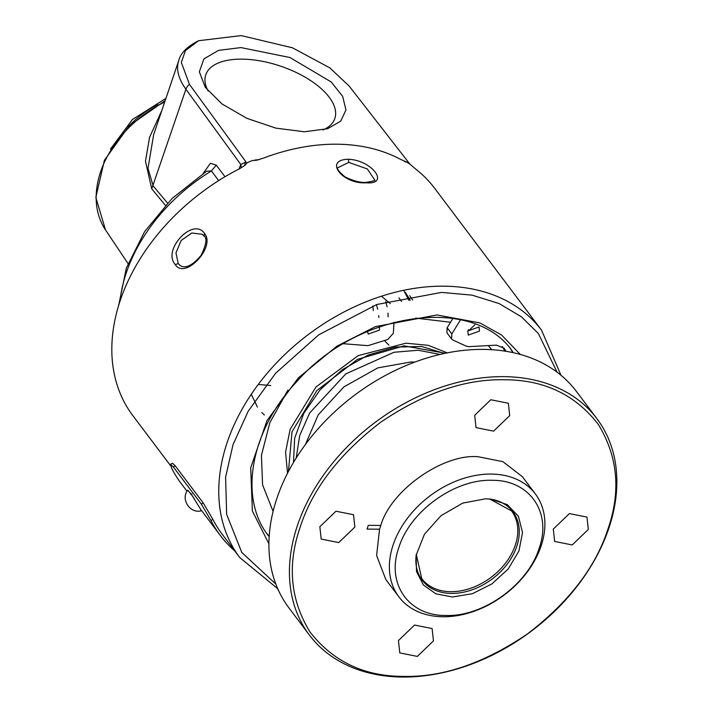 <?xml version="1.0" encoding="UTF-8"?>
<svg xmlns="http://www.w3.org/2000/svg" width="712" height="712" viewBox="0 0 712 712"><rect width="100%" height="100%" fill="white"/><g stroke="black" fill="none" stroke-linecap="round" stroke-linejoin="round"><path stroke-width="1.07" d="M238.929 169.029L240.834 164.561L244.981 162.38L246.076 162.06L246.628 163.128L247.082 162.826L244.83 165.389L239.695 168.646A188.92 136.882 143 0 0 132.815 415.577L170.551 465.666M187.025 491.271L181.079 483.377A191.172 138.511 143 0 1 171.779 468.496L170.497 464.304L172.455 463.236L175.259 465.835L203.232 502.975L212.906 519.422A188.92 136.882 143 0 0 222.037 534.027L239.757 557.549A188.92 136.882 -37 0 1 258.456 384.186A188.92 136.882 -37 0 1 444.039 286.18A188.92 136.882 -37 0 1 541.565 330.226L434.623 188.253A188.92 136.882 143 0 0 417.357 170.444L410.361 164.481A188.92 136.882 -37 0 0 406.828 162.122L406.143 162.096M404.523 161.606L406.828 162.122L400.536 159.355A188.92 136.882 143 0 0 337.096 144.207A188.92 136.882 143 0 0 263.876 157.966L256.818 160.209L252.182 160.547L256.818 160.209M348.453 159.274C371.789 160.04 390.434 184.791 366.173 182.797C342.063 184.301 323.426 159.541 348.453 159.274L348.747 162.389L367.339 168.958L374.548 179.736C376.078 180.403 373.079 181.293 365.559 182.432C360.281 182.744 353.472 180.928 345.124 176.985C338.369 171.254 336.108 168.085 338.333 167.48L348.747 162.389M247.082 162.826A188.92 136.882 -37 0 1 252.182 160.547M204.495 233.447C216.11 246.859 184.809 280.199 175.214 264.517C161.953 249.841 193.352 216.653 204.495 233.447L204.157 236.197L202.128 234.239L203.739 235.681M203.881 235.93C207.326 237.799 206.418 244.252 201.149 255.279C192.614 265.46 185.636 268.887 180.225 265.576L178.267 263.671L175.953 252.876L181.204 240.425L191.84 233.029L202.128 234.239M254.816 160.093L259.373 159.532M246.076 162.06L189.436 84.363L181.338 62.442L185.44 50.614L198.586 40.718L241.261 35.6L292.41 47.775L329.692 67.782L349.094 85.983L409.934 164.187M170.497 464.304L173.301 466.903L201.282 504.052L210.948 520.499A191.172 138.511 143 0 0 220.248 535.38A191.172 138.511 143 0 0 234.791 550.946M189.757 492.339L194.162 498.534M304.371 131.773L327.582 128.721L340.728 121.156L345.952 109.933L342.65 96.351L331.205 81.987L289.989 57.521L240.95 47.579L218.54 50.374L203.961 58.865L199.333 71.805L205.305 87.336L222.082 103.996L246.939 118.361L275.918 128.142L304.371 131.773M266.697 533.404L269.18 536.305M513.023 352.636L510.922 349.458M198.586 40.718C187.247 46.467 180.625 53.08 178.739 60.556A94.456 44.633 18.7 0 0 185.903 89.205L240.834 164.561L241.252 167.801M203.125 173.452L210.449 163.297L216.261 165.122L224.974 176.736M178.739 60.556L153.65 134.666L147.998 168.352L153.16 185.939L167.534 203.062M323.079 129.958A68.121 32.191 18.7 0 0 334.827 118.486A68.121 32.191 18.7 0 0 280.626 66.154A68.121 32.191 18.7 0 0 205.777 74.805A68.121 32.191 18.7 0 0 208.144 91.056M479.461 331.107L468.238 335.112L467.793 330.991L479.016 326.986L479.461 331.107M379.46 326.772L379.452 330.092L368.22 334.088L367.481 331.463M460.539 319.795L451.808 333.937L451.586 339.01L453.224 340.176L466.164 346.13L468.71 346.673L496.478 345.133L504.06 348.186L506.152 351.327M273.097 511.376L262.577 484.917L261.429 455.342L269.857 422.714L287.888 390.114M343.522 343.727L367.953 345.658L387.72 339.517L393.335 333.341L394.003 322.296M218.673 180.608L211.419 170.942L206.667 171.156L172.162 198.408L144.669 231.533L126.353 268.041L118.717 305.199M165.389 205.314L151.736 188.84L145.47 161.224L149.565 137.282L161.82 110.538M468.007 330.43L469.235 330.154L474.797 324.912M504.87 351.132L502.369 346.584M451.808 333.937L447.145 327.743L446.922 332.815L451.586 339.001M447.145 327.743L452.93 318.38M412.631 300.037L409.667 295.676M469.235 330.154L468.398 329.683M450.536 322.251L415.657 318.095M491.752 349.708L488.361 345.587M187.754 490.15L192.267 495.792L201.496 510.718C190.229 514.162 180.27 499.228 187.754 490.15M491.698 349.708L491.102 348.862M410.237 300.268L405.262 292.267M447.323 352.867L428.197 345.293L405.982 343.202L358.154 355.626L315.968 386.999L290.14 429.354L285.574 452.04L287.532 473.231M408.973 300.402L403.686 290.309M401.506 301.416L398.898 297.874M288.449 471.469L292 431.828L316.876 390.523L357.486 359.364L404.051 345.863L445.383 353.259M165.94 98.363L132.423 119.509L110.476 149.093M444.466 353.455L421.744 346.522L395.56 347.047L368.282 355.003L342.401 369.662L320.24 389.687L303.819 413.272L294.635 438.281L293.504 462.435M264.383 415.007L261.802 412.497M257.441 407.139L251.274 394.27M381.445 296.219L390.274 303.588M296.219 457.976L299.699 435.548L309.693 412.942L345.818 373.88L393.985 352.262L418.193 350.251L440.052 354.442M305.404 444.51L318.211 414.882L343.869 386.901L377.85 367.882L410.949 361.981L414.793 362.114M277.52 588.584L279.131 591.77M388.129 316.84L387.969 313.093M387.097 306.792L385.744 301.514M376.381 304.656L377.725 309.257M378.731 315.567L378.864 317.481M398.444 640.551L414.553 625.047L432.113 628.554L433.457 640.907L417.348 656.411L399.779 652.904L398.444 640.551M553.295 529.087L569.404 513.583L586.973 517.09L588.308 529.443L572.199 544.956L554.63 541.44L553.295 529.087M474.699 415.256L490.808 399.752L508.377 403.259L509.712 415.612L493.603 431.125L476.034 427.609L474.699 415.256M319.848 526.72L335.957 511.216L353.526 514.723L354.861 527.076L338.752 542.58L321.183 539.073L319.848 526.72M309.426 635.095L288.912 607.852A179.922 130.367 -37 0 1 276.995 498.026A179.922 130.367 -37 0 1 483.466 349.405A179.922 130.367 -37 0 1 576.346 391.351L596.861 418.594A179.922 130.367 -37 0 1 608.778 528.42A179.922 130.367 -37 0 1 468.176 665.355A179.922 130.367 -37 0 1 309.426 635.095A179.922 130.367 -37 0 1 327.235 469.982A179.922 130.367 -37 0 1 503.98 376.648A179.922 130.367 -37 0 1 596.861 418.594M373.293 310.619L372.883 305.946M398.871 596.834L385.815 579.497L376.621 555.547L379.541 529.212L367.027 529.078L368.3 525.331L380.813 525.456C390.594 490.506 443.069 453.482 478.224 456.739L502.921 461.661L522.341 476.666L535.397 493.994A85.467 61.926 -37 0 1 526.942 572.421A85.467 61.926 -37 0 1 442.989 616.761A85.467 61.926 -37 0 1 398.871 596.834A85.467 61.926 -37 0 1 429.879 495.952A85.467 61.926 -37 0 1 535.397 493.994M300.393 526.524C287.052 564.527 290.22 599.638 309.907 631.856C333.011 661.608 364.33 676.462 403.873 676.4C443.104 677.263 484.231 663.148 527.254 634.063C568.541 602.468 595.374 567.66 607.763 529.639C621.104 491.636 617.936 456.526 598.249 424.308C575.145 394.555 543.826 379.701 504.283 379.763C465.052 378.9 423.925 393.015 380.902 422.1C339.615 453.704 312.782 488.503 300.393 526.524M380.813 525.456L379.541 529.212M258.242 384.462L270.738 385.53M446.121 615.479C408.385 616.031 385.779 583.288 398.969 547.181C410.228 511.056 454.772 478.989 491.876 480.306C529.612 479.754 552.218 512.498 539.037 548.605C527.77 584.73 483.226 616.788 446.121 615.479M485.62 498.792L462.711 503.117L440.968 515.719L424.405 534.276L416.102 555.351L416.538 571.629L423.4 584.988L435.86 593.808L452.378 596.994L472.43 593.692L491.983 583.858L508.27 568.897L518.95 550.946L522.519 532.558L518.461 516.351L507.353 504.648L490.773 499.103L485.62 498.792M366.173 182.797L365.559 182.432M175.214 264.517L178.267 263.671M275.829 584.062L241.768 552.441L226.639 514.322L225.606 477.182L233.002 444.751L248.132 411.349L275.606 373.266L318.727 334.827L376.773 304.513L441.52 292.41L472.074 295.133L499.085 303.552L521.371 316.76L538.352 333.501L557.087 372.216M244.981 162.38L244.83 165.389M520.294 354.442L501.533 334.978L479.87 322.928L437.008 314.944L375.384 326.639L336.883 346.192L298.257 377.965L267 420.561L250.695 467.811L252.386 511.029L268.905 543.799M212.906 519.422L210.948 520.499M203.232 502.975L201.282 504.052M175.259 465.835L173.301 466.903M216.261 165.122L211.419 170.942A157.601 114.187 143 0 0 119.945 301.336M189.436 84.363A8.998 6.586 -36.1 0 0 185.903 89.205L151.736 188.84M164.712 101.994A99.119 71.823 143 0 0 105.518 229.949A99.119 71.823 143 0 0 105.518 229.958M157.824 104.379A79.842 57.85 143 0 0 128.614 126.38M416.28 554.319A56.827 41.171 143 0 0 450.883 593.416A56.827 41.171 143 0 0 515.372 550.056A56.827 41.171 143 0 0 490.23 499.067M511.554 510.931A56.23 40.735 -37 0 1 505.974 562.533A56.23 40.735 -37 0 1 450.749 591.69A56.23 40.735 -37 0 1 450.171 591.681A56.23 40.735 -37 0 1 421.727 578.58L416.28 554.31M384.284 340.487L388.93 345.16M239.757 557.549L277.716 588.682M541.565 330.226L561.003 375.295M268.504 535.905C238.653 498.382 250.054 431.463 296.21 382.255C358.501 310.352 474.993 295.266 512.818 351.879M201.514 510.513L220.248 535.38M165.193 100.57L129.175 125.828L104.397 160.316L95.817 197.429L105.518 229.949L128.026 263.529M190.531 494.039L192.009 494.066M511.545 510.922L489.696 498.996"/></g></svg>

